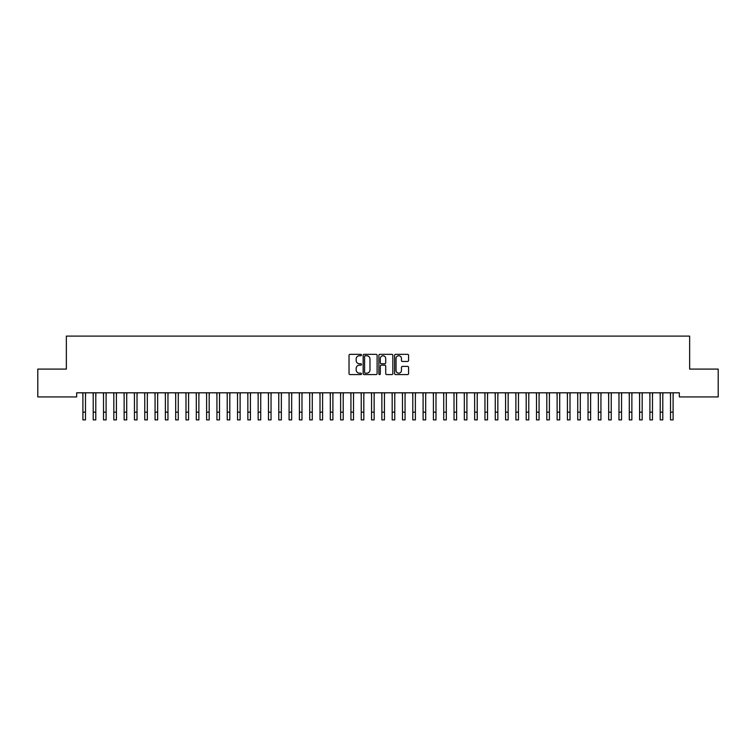 <?xml version="1.0" encoding="UTF-8"?>
<svg xmlns="http://www.w3.org/2000/svg" width="756" height="756" viewBox="0 0 756 756"><rect width="100%" height="100%" fill="white"/><g stroke="black" fill="none" stroke-linecap="round" stroke-linejoin="round"><path stroke-width="1.13" d="M361.51 355.046A0.709 0.709 0 0 0 360.801 354.337L350.047 354.337A1.011 1.011 0 0 0 349.036 355.348L349.036 373.568A1.011 1.011 0 0 0 350.047 374.579L360.801 374.579A0.709 0.709 0 0 0 361.51 373.87A0.709 0.709 0 0 0 360.801 373.162L359.402 373.162A3.241 3.241 0 0 1 356.17 369.92L356.17 368.408A3.241 3.241 0 0 1 359.402 365.167L360.801 365.167A0.709 0.709 0 0 0 361.51 364.458A0.709 0.709 0 0 0 360.801 363.749L359.402 363.749A3.241 3.241 0 0 1 356.17 360.508L356.17 358.996A3.241 3.241 0 0 1 359.402 355.755L360.801 355.755A0.709 0.709 0 0 0 361.51 355.046M407.569 361.472A1.011 1.011 0 0 0 408.58 360.461L408.58 355.348A1.011 1.011 0 0 0 407.569 354.337L395.634 354.337A1.011 1.011 0 0 0 394.623 355.348L394.623 373.568A1.011 1.011 0 0 0 395.634 374.579L407.569 374.579A1.011 1.011 0 0 0 408.58 373.568L408.58 367.397A1.011 1.011 0 0 0 407.569 366.386L402.466 366.386A1.011 1.011 0 0 0 401.455 367.397L401.455 370.459A2.703 2.703 0 0 1 398.743 373.162A2.703 2.703 0 0 1 396.04 370.459L396.04 358.467A2.703 2.703 0 0 1 398.743 355.755A2.703 2.703 0 0 1 401.455 358.467L401.455 360.461A1.011 1.011 0 0 0 402.466 361.472L407.569 361.472M679.332 392.808L76.668 392.808L76.668 396.928L37.8 396.928L37.8 369.098L66.358 369.098L66.358 336.108L689.642 336.108L689.642 369.098L718.2 369.098L718.2 396.928L679.332 396.928L679.332 392.808M377.112 355.348A1.011 1.011 0 0 0 376.101 354.337L364.165 354.337A1.011 1.011 0 0 0 363.154 355.348L363.154 373.568A1.011 1.011 0 0 0 364.165 374.579L376.101 374.579A1.011 1.011 0 0 0 377.112 373.568L377.112 355.348M379.899 354.337L391.835 354.337A1.011 1.011 0 0 1 392.846 355.348L392.846 373.568A1.011 1.011 0 0 1 391.835 374.579L386.732 374.579A1.011 1.011 0 0 1 385.711 373.568L385.711 366.178A1.011 1.011 0 0 0 384.7 365.167L381.317 365.167A1.011 1.011 0 0 0 380.306 366.178L380.306 373.87A0.709 0.709 0 0 1 379.597 374.579A0.709 0.709 0 0 1 378.888 373.87L378.888 355.348A1.011 1.011 0 0 1 379.899 354.337M365.271 355.755A0.709 0.709 0 0 0 364.572 356.463L364.572 372.453A0.709 0.709 0 0 0 365.271 373.162L366.745 373.162A3.241 3.241 0 0 0 369.977 369.92L369.977 358.996A3.241 3.241 0 0 0 366.745 355.755L365.271 355.755M385.711 358.514A2.703 2.703 0 0 0 383.008 355.811A2.703 2.703 0 0 0 380.306 358.514L380.306 362.738A1.011 1.011 0 0 0 381.317 363.749L384.7 363.749A1.011 1.011 0 0 0 385.711 362.738L385.711 358.514M85.475 396.692L85.608 392.808M82.905 396.692L82.773 392.808M82.905 419.892L85.475 419.892L82.905 419.892L82.905 393.129M85.475 419.892L85.475 393.129M95.785 396.692L95.917 392.808M93.215 396.692L93.082 392.808M106.095 396.692L106.227 392.808M103.525 396.692L103.392 392.808M93.215 419.892L95.785 419.892L93.215 419.892L93.215 393.129M95.785 419.892L95.785 393.129M103.525 419.892L106.095 419.892L103.525 419.892L103.525 393.129M106.095 419.892L106.095 393.129M116.405 396.692L116.537 392.808M113.825 396.692L113.702 392.808M126.715 396.692L126.847 392.808M124.135 396.692L124.012 392.808M113.825 419.892L116.405 419.892L113.825 419.892L113.825 393.129M116.405 419.892L116.405 393.129M124.135 419.892L126.715 419.892L124.135 419.892L124.135 393.129M126.715 419.892L126.715 393.129M137.025 396.692L137.157 392.808M134.445 396.692L134.313 392.808M134.445 419.892L137.025 419.892L134.445 419.892L134.445 393.129M137.025 419.892L137.025 393.129M147.335 396.692L147.467 392.808M144.755 396.692L144.623 392.808M144.755 419.892L147.335 419.892L144.755 419.892L144.755 393.129M147.335 419.892L147.335 393.129M157.645 396.692L157.777 392.808M155.065 396.692L154.933 392.808M155.065 419.892L157.645 419.892L155.065 419.892L155.065 393.129M157.645 419.892L157.645 393.129M167.955 396.692L168.087 392.808M165.375 396.692L165.243 392.808M165.375 419.892L167.955 419.892L165.375 419.892L165.375 393.129M167.955 419.892L167.955 393.129M178.265 396.692L178.388 392.808M175.685 396.692L175.553 392.808M175.685 419.892L178.265 419.892L175.685 419.892L175.685 393.129M178.265 419.892L178.265 393.129M188.575 396.692L188.698 392.808M185.995 396.692L185.863 392.808M185.995 419.892L188.575 419.892L185.995 419.892L185.995 393.129M188.575 419.892L188.575 393.129M198.875 396.692L199.008 392.808M196.305 396.692L196.173 392.808M196.305 419.892L198.875 419.892L196.305 419.892L196.305 393.129M198.875 419.892L198.875 393.129M209.185 396.692L209.317 392.808M206.615 396.692L206.482 392.808M206.615 419.892L209.185 419.892L206.615 419.892L206.615 393.129M209.185 419.892L209.185 393.129M219.495 396.692L219.627 392.808M216.925 396.692L216.792 392.808M216.925 419.892L219.495 419.892L216.925 419.892L216.925 393.129M219.495 419.892L219.495 393.129M229.805 396.692L229.937 392.808M227.225 396.692L227.102 392.808M227.225 419.892L229.805 419.892L227.225 419.892L227.225 393.129M229.805 419.892L229.805 393.129M240.115 396.692L240.247 392.808M237.535 396.692L237.412 392.808M237.535 419.892L240.115 419.892L237.535 419.892L237.535 393.129M240.115 419.892L240.115 393.129M250.425 396.692L250.557 392.808M247.845 396.692L247.713 392.808M247.845 419.892L250.425 419.892L247.845 419.892L247.845 393.129M250.425 419.892L250.425 393.129M260.735 396.692L260.867 392.808M258.155 396.692L258.023 392.808M258.155 419.892L260.735 419.892L258.155 419.892L258.155 393.129M260.735 419.892L260.735 393.129M271.045 396.692L271.177 392.808M268.465 396.692L268.333 392.808M268.465 419.892L271.045 419.892L268.465 419.892L268.465 393.129M271.045 419.892L271.045 393.129M281.355 396.692L281.487 392.808M278.775 396.692L278.643 392.808M278.775 419.892L281.355 419.892L278.775 419.892L278.775 393.129M281.355 419.892L281.355 393.129M291.665 396.692L291.788 392.808M289.085 396.692L288.953 392.808M289.085 419.892L291.665 419.892L289.085 419.892L289.085 393.129M291.665 419.892L291.665 393.129M301.975 396.692L302.098 392.808M299.395 396.692L299.263 392.808M299.395 419.892L301.975 419.892L299.395 419.892L299.395 393.129M301.975 419.892L301.975 393.129M312.275 396.692L312.408 392.808M309.705 396.692L309.573 392.808M309.705 419.892L312.275 419.892L309.705 419.892L309.705 393.129M312.275 419.892L312.275 393.129M322.585 396.692L322.717 392.808M320.015 396.692L319.882 392.808M320.015 419.892L322.585 419.892L320.015 419.892L320.015 393.129M322.585 419.892L322.585 393.129M332.895 396.692L333.027 392.808M330.325 396.692L330.192 392.808M330.325 419.892L332.895 419.892L330.325 419.892L330.325 393.129M332.895 419.892L332.895 393.129M343.205 396.692L343.337 392.808M340.625 396.692L340.502 392.808M340.625 419.892L343.205 419.892L340.625 419.892L340.625 393.129M343.205 419.892L343.205 393.129M353.515 396.692L353.647 392.808M350.935 396.692L350.812 392.808M350.935 419.892L353.515 419.892L350.935 419.892L350.935 393.129M353.515 419.892L353.515 393.129M363.825 396.692L363.957 392.808M361.245 396.692L361.113 392.808M361.245 419.892L363.825 419.892L361.245 419.892L361.245 393.129M363.825 419.892L363.825 393.129M374.135 396.692L374.267 392.808M371.555 396.692L371.423 392.808M371.555 419.892L374.135 419.892L371.555 419.892L371.555 393.129M374.135 419.892L374.135 393.129M384.445 396.692L384.577 392.808M381.865 396.692L381.733 392.808M381.865 419.892L384.445 419.892L381.865 419.892L381.865 393.129M384.445 419.892L384.445 393.129M394.755 396.692L394.887 392.808M392.175 396.692L392.043 392.808M392.175 419.892L394.755 419.892L392.175 419.892L392.175 393.129M394.755 419.892L394.755 393.129M405.065 396.692L405.188 392.808M402.485 396.692L402.353 392.808M402.485 419.892L405.065 419.892L402.485 419.892L402.485 393.129M405.065 419.892L405.065 393.129M415.375 396.692L415.498 392.808M412.795 396.692L412.663 392.808M412.795 419.892L415.375 419.892L412.795 419.892L412.795 393.129M415.375 419.892L415.375 393.129M425.675 396.692L425.808 392.808M423.105 396.692L422.973 392.808M423.105 419.892L425.675 419.892L423.105 419.892L423.105 393.129M425.675 419.892L425.675 393.129M435.985 396.692L436.117 392.808M433.415 396.692L433.282 392.808M433.415 419.892L435.985 419.892L433.415 419.892L433.415 393.129M435.985 419.892L435.985 393.129M446.295 396.692L446.427 392.808M443.725 396.692L443.592 392.808M443.725 419.892L446.295 419.892L443.725 419.892L443.725 393.129M446.295 419.892L446.295 393.129M456.605 396.692L456.737 392.808M454.025 396.692L453.902 392.808M454.025 419.892L456.605 419.892L454.025 419.892L454.025 393.129M456.605 419.892L456.605 393.129M466.915 396.692L467.047 392.808M464.335 396.692L464.212 392.808M464.335 419.892L466.915 419.892L464.335 419.892L464.335 393.129M466.915 419.892L466.915 393.129M477.225 396.692L477.357 392.808M474.645 396.692L474.513 392.808M474.645 419.892L477.225 419.892L474.645 419.892L474.645 393.129M477.225 419.892L477.225 393.129M487.535 396.692L487.667 392.808M484.955 396.692L484.823 392.808M484.955 419.892L487.535 419.892L484.955 419.892L484.955 393.129M487.535 419.892L487.535 393.129M497.845 396.692L497.977 392.808M495.265 396.692L495.133 392.808M495.265 419.892L497.845 419.892L495.265 419.892L495.265 393.129M497.845 419.892L497.845 393.129M508.155 396.692L508.287 392.808M505.575 396.692L505.443 392.808M505.575 419.892L508.155 419.892L505.575 419.892L505.575 393.129M508.155 419.892L508.155 393.129M518.465 396.692L518.588 392.808M515.885 396.692L515.753 392.808M515.885 419.892L518.465 419.892L515.885 419.892L515.885 393.129M518.465 419.892L518.465 393.129M528.775 396.692L528.898 392.808M526.195 396.692L526.063 392.808M526.195 419.892L528.775 419.892L526.195 419.892L526.195 393.129M528.775 419.892L528.775 393.129M539.075 396.692L539.208 392.808M536.505 396.692L536.373 392.808M536.505 419.892L539.075 419.892L536.505 419.892L536.505 393.129M539.075 419.892L539.075 393.129M549.385 396.692L549.517 392.808M546.815 396.692L546.683 392.808M546.815 419.892L549.385 419.892L546.815 419.892L546.815 393.129M549.385 419.892L549.385 393.129M559.695 396.692L559.827 392.808M557.125 396.692L556.992 392.808M557.125 419.892L559.695 419.892L557.125 419.892L557.125 393.129M559.695 419.892L559.695 393.129M570.005 396.692L570.137 392.808M567.425 396.692L567.302 392.808M567.425 419.892L570.005 419.892L567.425 419.892L567.425 393.129M570.005 419.892L570.005 393.129M580.315 396.692L580.447 392.808M577.735 396.692L577.612 392.808M577.735 419.892L580.315 419.892L577.735 419.892L577.735 393.129M580.315 419.892L580.315 393.129M590.625 396.692L590.757 392.808M588.045 396.692L587.913 392.808M588.045 419.892L590.625 419.892L588.045 419.892L588.045 393.129M590.625 419.892L590.625 393.129M600.935 396.692L601.067 392.808M598.355 396.692L598.223 392.808M598.355 419.892L600.935 419.892L598.355 419.892L598.355 393.129M600.935 419.892L600.935 393.129M611.245 396.692L611.377 392.808M608.665 396.692L608.533 392.808M608.665 419.892L611.245 419.892L608.665 419.892L608.665 393.129M611.245 419.892L611.245 393.129M621.555 396.692L621.687 392.808M618.975 396.692L618.843 392.808M618.975 419.892L621.555 419.892L618.975 419.892L618.975 393.129M621.555 419.892L621.555 393.129M631.865 396.692L631.988 392.808M629.285 396.692L629.153 392.808M629.285 419.892L631.865 419.892L629.285 419.892L629.285 393.129M631.865 419.892L631.865 393.129M642.175 396.692L642.298 392.808M639.595 396.692L639.463 392.808M639.595 419.892L642.175 419.892L639.595 419.892L639.595 393.129M642.175 419.892L642.175 393.129M652.475 396.692L652.608 392.808M649.905 396.692L649.773 392.808M649.905 419.892L652.475 419.892L649.905 419.892L649.905 393.129M652.475 419.892L652.475 393.129M662.785 396.692L662.918 392.808M660.215 396.692L660.082 392.808M660.215 419.892L662.785 419.892L660.215 419.892L660.215 393.129M662.785 419.892L662.785 393.129M673.095 396.692L673.227 392.808M670.525 396.692L670.392 392.808M670.525 419.892L673.095 419.892L670.525 419.892L670.525 393.129M673.095 419.892L673.095 393.129M82.905 412.162L85.475 412.162M93.215 412.162L95.785 412.162M103.525 412.162L106.095 412.162M113.825 412.162L116.405 412.162M124.135 412.162L126.715 412.162M134.445 412.162L137.025 412.162M144.755 412.162L147.335 412.162M155.065 412.162L157.645 412.162M165.375 412.162L167.955 412.162M175.685 412.162L178.265 412.162M185.995 412.162L188.575 412.162M196.305 412.162L198.875 412.162M206.615 412.162L209.185 412.162M216.925 412.162L219.495 412.162M227.225 412.162L229.805 412.162M237.535 412.162L240.115 412.162M247.845 412.162L250.425 412.162M258.155 412.162L260.735 412.162M268.465 412.162L271.045 412.162M278.775 412.162L281.355 412.162M289.085 412.162L291.665 412.162M299.395 412.162L301.975 412.162M309.705 412.162L312.275 412.162M320.015 412.162L322.585 412.162M330.325 412.162L332.895 412.162M340.625 412.162L343.205 412.162M350.935 412.162L353.515 412.162M361.245 412.162L363.825 412.162M371.555 412.162L374.135 412.162M381.865 412.162L384.445 412.162M392.175 412.162L394.755 412.162M402.485 412.162L405.065 412.162M412.795 412.162L415.375 412.162M423.105 412.162L425.675 412.162M433.415 412.162L435.985 412.162M443.725 412.162L446.295 412.162M454.025 412.162L456.605 412.162M464.335 412.162L466.915 412.162M474.645 412.162L477.225 412.162M484.955 412.162L487.535 412.162M495.265 412.162L497.845 412.162M505.575 412.162L508.155 412.162M515.885 412.162L518.465 412.162M526.195 412.162L528.775 412.162M536.505 412.162L539.075 412.162M546.815 412.162L549.385 412.162M557.125 412.162L559.695 412.162M567.425 412.162L570.005 412.162M577.735 412.162L580.315 412.162M588.045 412.162L590.625 412.162M598.355 412.162L600.935 412.162M608.665 412.162L611.245 412.162M618.975 412.162L621.555 412.162M629.285 412.162L631.865 412.162M639.595 412.162L642.175 412.162M649.905 412.162L652.475 412.162M660.215 412.162L662.785 412.162M670.525 412.162L673.095 412.162"/></g></svg>

